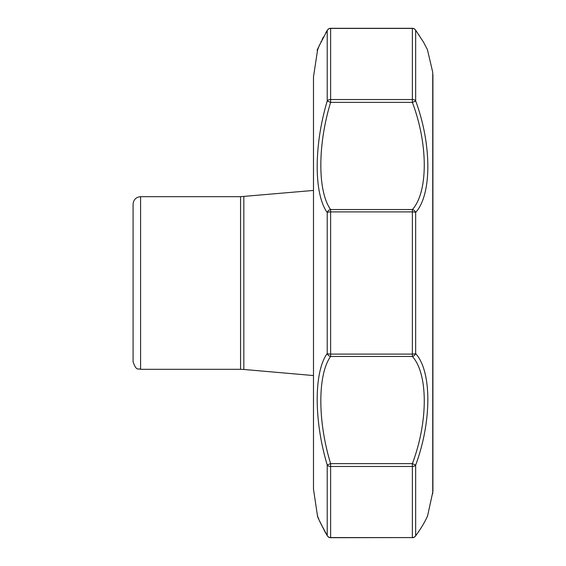 <?xml version="1.0" encoding="UTF-8"?>
<svg xmlns="http://www.w3.org/2000/svg" width="566" height="566" viewBox="0 0 566 566"><rect width="100%" height="100%" fill="white"/><g stroke="black" fill="none" stroke-linecap="round" stroke-linejoin="round"><path stroke-width="0.85" d="M415.805 30.486L415.656 30.288C431.9 56.331 431.9 56.331 415.656 30.288A3.75 2.901 -36.7 0 0 415.387 29.814A3.75 3.75 0 0 0 412.373 28.3L330.622 28.3A3.75 3.75 0 0 0 327.438 30.062C319.09 45.832 315.807 52.447 317.583 49.921L313.493 76.778L313.493 489.222L313.479 77.231L313.479 190.445L240.564 196.678L140.587 196.678C136.031 197.124 133.526 199.628 133.081 204.185L133.081 346.187M313.493 489.222L317.462 515.69C319.068 517.833 312.856 509.06 327.438 535.938A3.75 3.75 0 0 0 330.622 537.7A3.75 3.75 0 0 1 327.438 535.938A3.75 2.964 -32 0 1 327.219 535.478C313.847 509.372 313.847 509.372 327.219 535.478L325.641 532.875M324.934 531.651L324.7 531.241M324.622 531.113L324.353 530.632M415.656 535.712L415.656 465.118A3.75 2.618 180 0 1 412.373 466.469L330.622 466.469A3.75 2.618 180 0 1 327.219 464.955C313.854 420.531 313.847 371.848 327.219 353.524A3.75 3.17 -142.6 0 0 330.622 356.453C317.583 374.515 317.568 421.062 330.622 463.632L327.219 464.955L327.219 535.478A3.75 3.637 180 0 0 330.622 537.587L412.373 537.587L412.373 463.632C428.243 421.628 428.2 373.914 412.373 356.453L330.622 356.453L330.622 354.111L412.373 354.111L412.373 356.453A3.75 3.106 137.6 0 0 415.656 353.587C431.929 371.438 431.872 421.373 415.656 465.118L412.373 463.632L330.622 463.632L330.622 537.7L412.373 537.587A3.75 3.637 180 0 0 415.656 535.712C431.9 509.669 431.9 509.669 415.656 535.712A3.75 2.901 36.7 0 1 415.387 536.186L415.387 536.186C420 529.889 423.538 524.243 426.007 519.255L427.592 515.923L432.919 491.422L432.919 74.578M327.219 212.476C313.854 194.159 313.847 145.483 327.219 101.045L330.622 102.368C317.583 144.896 317.568 191.471 330.622 209.547A3.75 3.17 142.6 0 0 327.219 212.476L327.219 353.524A3.75 1.019 180 0 0 330.622 354.111L330.622 211.889A3.75 1.019 180 0 0 327.219 212.476M327.219 30.522A3.75 3.637 180 0 1 330.622 28.413L330.622 28.3A3.75 3.75 0 0 0 327.438 30.062A3.75 2.964 32 0 0 327.219 30.522C313.847 56.628 313.847 56.628 327.219 30.522L327.219 101.045A3.75 2.618 180 0 1 330.622 99.531L412.373 99.531L412.373 102.368L330.622 102.368L330.622 28.413L412.373 28.413L412.373 99.531A3.75 2.618 180 0 1 415.656 100.882C431.929 144.818 431.872 194.654 415.656 212.413A3.75 3.106 -137.6 0 0 412.373 209.547C428.243 192.001 428.2 144.21 412.373 102.368L415.762 101.13M317.462 50.31L318.333 48.004M318.502 47.572L318.672 47.148M320.887 42.103L321.346 41.127M133.081 204.185L133.081 361.815C136.654 372.074 138.366 367.879 140.587 369.322L140.587 196.678M415.387 29.814L423.425 41.99L427.429 49.645L432.742 72.314L432.742 493.686M426.729 517.727L426.538 518.116M418.727 531.396L418.253 532.082M418.861 34.809L419.102 35.17M412.373 28.3L412.373 28.413A3.75 3.637 180 0 1 415.656 30.288L415.656 100.882M415.656 212.413L415.656 353.587A3.75 1.019 180 0 1 412.373 354.111L412.373 209.547L330.622 209.547L330.622 211.889L412.373 211.889A3.75 1.019 180 0 1 415.656 212.413M240.564 196.678L240.564 369.322L140.587 369.322M243.833 196.536L243.833 369.464L313.479 375.555L313.479 488.769M327.438 30.062L325.676 32.97M323.384 37.045L322.089 39.549M319.762 44.488L318.8 46.773M317.767 49.426L317.583 49.914M427.401 516.418L427.16 516.928M427.125 516.999L426.948 517.359M426.545 518.194L425.809 519.638M424.741 521.654L423.566 523.762M422.54 525.517L421.691 526.918M421.628 527.024L420.637 528.602M420.312 529.104L417.496 533.278M416.887 534.127L415.387 536.186A3.75 3.75 0 0 1 412.373 537.7M327.438 535.938L325.712 533.094M325.627 532.946L319.762 521.512M318.8 519.227L317.972 517.119M243.833 369.464L240.564 369.322"/></g></svg>
